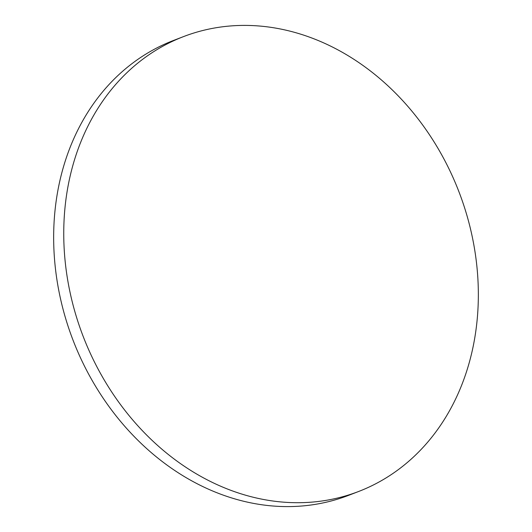 <?xml version="1.0" encoding="UTF-8"?>
<svg xmlns="http://www.w3.org/2000/svg" width="532" height="532" viewBox="0 0 532 532"><rect width="100%" height="100%" fill="white"/><g stroke="black" fill="none" stroke-linecap="round" stroke-linejoin="round"><path stroke-width="0.8" d="M276.846 501.51A243.709 201.329 68.9 0 0 358.668 491.468A243.709 201.329 68.9 0 0 472.775 239.294A243.709 201.329 68.9 0 0 265.242 26.6A243.709 201.329 68.9 0 0 183.427 36.642A243.709 201.329 68.9 0 0 69.313 288.816A243.709 201.329 68.9 0 0 276.846 501.51M183.427 36.642L173.332 40.532A243.709 201.329 68.9 0 0 59.225 292.706A243.709 201.329 68.9 0 0 266.758 505.4A243.709 201.329 68.9 0 0 348.573 495.358L358.668 491.468"/></g></svg>

